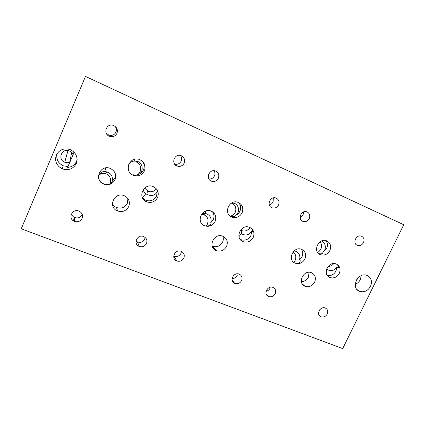 <?xml version="1.0" encoding="UTF-8"?>
<svg xmlns="http://www.w3.org/2000/svg" width="425" height="425" viewBox="0 0 425 425"><rect width="100%" height="100%" fill="white"/><g stroke="black" fill="none" stroke-linecap="round" stroke-linejoin="round"><path stroke-width="0.64" d="M71.671 152.506L69.7 162.217L67.671 167.397C71.846 167.025 74.805 165.012 76.548 161.357L77.132 159.471M74.125 152.224L67.671 167.397M74.003 152.102L72.967 154.535C72.271 152.862 71.065 151.661 69.349 150.933C61.891 147.613 57.093 159.444 64.749 162.222C66.422 162.871 68.069 162.865 69.7 162.217M354.971 240.183L356.458 237.495M208.951 178.994C211.438 179.169 213.276 178.123 214.471 175.86C215.22 174.053 215.093 172.343 214.088 170.722M106.229 133.184L108.736 135.06C111.961 135.995 114.362 135.023 115.94 132.138C116.732 130.093 116.461 128.164 115.127 126.358M319.674 309.852L320.291 309.172M173.708 256.036L174.032 256.185C177.05 257.098 179.366 256.163 180.976 253.39L181.438 251.414M71.437 213.881C71.926 215.555 72.994 216.766 74.646 217.504C77.998 218.54 80.506 217.584 82.174 214.636L82.259 214.423M212.181 246.075L212.542 246.234C216.883 247.52 220.23 246.133 222.594 242.069C223.454 240.125 223.534 238.191 222.843 236.263M301.357 281.626C304.507 281.552 306.882 280.043 308.47 277.105L309.06 272.297M144.67 187.999L148.065 191.319C151.215 192.403 154.004 191.595 156.427 188.891M240.646 229.925L241.862 230.632C245.034 231.652 247.77 230.632 250.07 227.566M328.068 266.47C330.262 266.528 332.169 265.567 333.79 263.58M317.608 252.386L318.862 251.611C322.134 248.381 322.527 245.119 320.036 241.825M136.696 175.153L137.78 174.478C142.423 171.302 141.243 163.359 135.857 161.851L131.229 161.936M230.424 216.288L233.012 215.045C237.336 212.017 236.544 204.648 231.71 203.293L231.285 203.171M206.199 226.031L207.357 224.177C208.914 219.518 207.666 216.357 203.612 214.683L201.285 214.54M109.985 183.828L109.99 183.812C111.525 178.808 110.006 175.387 105.437 173.554C102.908 172.996 100.613 173.613 98.542 175.408M293.845 262.411L295.062 260.541C296.522 256.769 295.821 253.948 292.963 252.083M112.423 203.772C113.337 205.488 114.702 206.736 116.519 207.512C121.327 208.962 124.95 207.533 127.383 203.224L127.914 198.576M266.103 291.284C267.856 290.918 269.147 289.919 269.981 288.293M136.011 241.002L137.514 241.974C140.654 242.93 143.039 241.99 144.67 239.148L145.106 237.394M232.082 278.545C234.387 278.572 236.103 277.536 237.219 275.448M300.156 217.913L303.078 215.178L303.508 211.958M174.606 164.055C177.533 164.751 179.727 163.763 181.193 161.091C182.001 159.067 181.757 157.192 180.46 155.465M269.296 204.882C271.012 204.51 272.282 203.506 273.1 201.875L273.307 197.891M267.012 295.364L266.852 294.621M342.683 348.596L403.75 224.735L85.483 76.404L21.25 228.788L342.683 348.596M74.465 219.98L73.201 220.655M278.556 204.951C276.999 207.644 274.821 208.601 272.016 207.809C266.045 205.753 270.316 195.558 276.107 198.087C278.842 199.538 279.661 201.827 278.556 204.951M184.163 163.099C182.564 165.957 180.211 166.945 177.108 166.058C170.473 163.758 174.728 152.888 181.188 155.688C184.264 157.287 185.258 159.763 184.163 163.099M309.288 218.572C307.743 221.218 305.618 222.163 302.908 221.404C297.149 219.417 301.415 209.44 306.993 211.889C309.628 213.292 310.393 215.518 309.288 218.572M241.586 280.569C239.96 283.321 237.692 284.267 234.781 283.406C228.932 281.233 233.676 271.564 239.323 274.183C241.867 275.565 242.622 277.695 241.586 280.569M146.508 243.467C144.824 246.388 142.37 247.361 139.14 246.383C132.637 243.95 137.482 233.692 143.778 236.597C146.625 238.122 147.533 240.412 146.508 243.467M275.172 293.675C273.567 296.368 271.363 297.303 268.563 296.48C262.932 294.403 267.638 284.936 273.062 287.459C275.512 288.793 276.213 290.865 275.172 293.675M128.732 206.534C126.22 210.97 122.49 212.447 117.534 210.959C107.382 207.246 114.389 191.261 124.259 195.712C128.807 198.114 130.3 201.721 128.732 206.534M304.911 258.995C302.563 262.974 299.343 264.377 295.258 263.208C286.811 260.201 293.5 245.698 301.67 249.374C305.447 251.414 306.526 254.617 304.911 258.995M115.074 179.653C112.577 184.126 108.816 185.613 103.796 184.121C93.357 180.365 100.162 163.944 110.33 168.459C115.074 170.94 116.657 174.675 115.074 179.653M215.098 221.457C212.675 225.67 209.206 227.115 204.691 225.797C195.325 222.445 202.087 207.044 211.177 211.108C215.395 213.35 216.702 216.798 215.098 221.457M370.499 286.413C367.747 290.982 364.092 292.623 359.545 291.343C350.168 288.022 358.105 271.384 367.152 275.474C371.322 277.753 372.443 281.398 370.499 286.413M242.101 212.798C239.716 216.941 236.327 218.381 231.938 217.117C222.737 213.881 229.325 198.491 238.26 202.443C242.447 204.659 243.727 208.112 242.101 212.798M144.426 170.85C141.971 175.243 138.311 176.731 133.439 175.307C123.192 171.684 129.784 155.274 139.777 159.651C144.484 162.111 146.035 165.84 144.426 170.85M329.88 250.495C327.558 254.41 324.413 255.808 320.439 254.687C312.125 251.775 318.665 237.288 326.708 240.869C330.459 242.887 331.511 246.096 329.88 250.495M339.304 273.371C336.983 277.259 333.859 278.646 329.933 277.53C321.826 274.651 328.477 260.488 336.308 264.026C339.92 265.986 340.919 269.099 339.304 273.371M253.247 237.405C250.851 241.512 247.493 242.941 243.158 241.687C234.191 238.483 240.927 223.465 249.618 227.364C253.645 229.516 254.857 232.863 253.247 237.405M157.627 197.439C155.162 201.801 151.528 203.272 146.726 201.854C136.749 198.273 143.544 182.288 153.244 186.607C157.76 188.987 159.221 192.594 157.627 197.439M76.335 163.46C73.302 168.959 68.643 170.765 62.363 168.879C56.578 165.835 54.538 161.282 56.238 155.215C59.245 149.664 63.904 147.794 70.221 149.605C76.181 152.708 78.221 157.33 76.335 163.46M314.654 282.11C312.301 286.057 309.103 287.449 305.07 286.285C296.836 283.316 303.636 269.142 311.589 272.77C315.228 274.747 316.248 277.86 314.654 282.11M226.621 246.325C224.193 250.506 220.745 251.935 216.288 250.628C207.172 247.313 214.083 232.284 222.918 236.295C226.977 238.468 228.209 241.814 226.621 246.325M82.137 218.344C80.421 221.383 77.833 222.371 74.375 221.313C67.41 218.694 72.319 208.027 79.077 211.14C82.131 212.766 83.151 215.167 82.137 218.344M183.839 258.033C182.182 260.892 179.802 261.853 176.699 260.923C170.457 258.591 175.265 248.567 181.3 251.356C184.025 252.822 184.875 255.048 183.839 258.033M327.266 314.006C325.688 316.604 323.584 317.523 320.949 316.763C315.658 314.813 320.296 305.671 325.385 308.045C327.68 309.304 328.307 311.291 327.266 314.006M116.965 133.307C115.334 136.282 112.859 137.286 109.538 136.324C102.398 133.854 106.627 122.496 113.592 125.492C116.918 127.203 118.044 129.811 116.965 133.307M218.376 178.266C216.787 181.066 214.498 182.043 211.507 181.188C205.116 178.978 209.382 168.358 215.592 171.057C218.546 172.603 219.47 175.004 218.376 178.266M363.497 242.606C361.983 245.161 359.954 246.086 357.404 245.379C352.006 243.525 356.262 233.925 361.473 236.226C363.928 237.543 364.602 239.673 363.497 242.606M73.435 220.814C73.228 220.038 73.589 219.512 74.524 219.226M357.818 278.078L356.299 280.277M361.255 275.628L360.31 279.618C359.173 281.844 357.478 283.411 355.236 284.32M67.851 166.573L63.24 165.782C58.055 163.179 55.994 159.131 57.051 153.637M143.395 189.327L143.491 190.342C143.857 191.983 144.819 193.221 146.375 194.05L146.965 194.347C151.215 196.451 154.588 195.707 157.08 192.111L157.218 191.818C157.776 192.302 157.686 191.574 156.942 189.646M251.191 228.246C253.098 231.014 253.258 232.13 251.669 231.583L248.71 234.382C246.277 235.269 243.966 235.105 241.761 233.904L241.31 233.67L238.956 236.603M337.174 264.456C339.134 267.113 339.001 268.095 336.791 267.415L333.795 270.002C331.399 270.794 329.2 270.645 327.202 269.551L326.846 269.37L326.262 270.337M321.438 241.033C325.757 242.324 326.798 249.284 322.968 252.248C322.74 253.661 321.443 254.134 319.063 253.677L320.439 254.687M128.499 165.012C129.827 162.424 131.931 161.054 134.805 160.9L137.153 161.256C142.582 162.786 144.048 170.728 139.427 173.947C138.353 175.137 136.361 175.429 133.445 174.829L133.057 174.686L133.439 175.307M232.241 202.656L232.22 202.932L234.122 203.24C238.977 204.606 240.242 212.059 236.024 215.156C235.418 216.474 233.803 216.867 231.179 216.346L231.938 217.117M204.691 225.797L205.179 225.824C209.18 227.051 212.059 223.603 210.688 222.902L210.811 222.594C211.799 218.126 210.147 215.108 205.849 213.547L202.688 213.456M98.483 177.39C98.797 179.95 100.555 182.144 103.758 183.972L104.598 184.259C109.007 185.587 112.588 182.219 111.897 181.794L112.035 181.475C113.225 176.784 111.462 173.591 106.739 171.902L106.096 171.727C104.295 171.312 102.606 171.588 101.022 172.561L98.425 175.674M294.716 250.389L294.594 250.888L294.966 250.989C298.897 252.45 300.454 255.308 299.636 259.574L299.529 259.866C301.442 260.769 299.168 264.297 295.508 263.149L294.939 262.953L295.258 263.208M157.218 191.818L156.565 195.973C154.137 200.271 150.551 201.721 145.812 200.318L142.343 197.609M251.669 231.583L250.941 235.471C248.583 239.525 245.262 240.933 240.986 239.689L240.098 239.254M336.791 267.415L336 271.07C333.891 274.688 330.974 276.117 327.245 275.347M325.842 240.598C327.648 242.893 327.919 245.517 326.655 248.46L322.968 252.248M142.55 161.431C144.383 164.029 144.712 166.802 143.538 169.745C142.678 171.636 141.307 173.039 139.427 173.947M238.558 202.566C240.773 205.068 241.225 207.937 239.913 211.177C239.068 212.952 237.772 214.28 236.024 215.156M212.41 211.74C214.173 214.173 214.46 216.83 213.27 219.704L210.688 222.902M114.893 172.646C115.494 174.606 115.398 176.529 114.607 178.41L111.897 181.794M301.357 249.262C302.983 251.531 303.195 254.054 301.994 256.838L299.529 259.866M67.979 150.546L64.749 162.222M356.538 244.901L357.404 245.379M209.679 179.961L211.507 181.188M108.736 135.06L109.538 136.324M319 314.941L320.949 316.763M174.032 256.185L176.699 260.923M74.646 217.504L74.375 221.313M212.542 246.234L216.288 250.628M302.159 283.772L305.07 286.285M147.374 190.984L146.965 194.347M241.288 230.355L241.761 233.904M326.841 268.435L327.202 269.551M132.834 175.036L133.195 174.914M135.857 161.851L137.153 161.256M230.462 216.314L230.993 216.336M231.71 203.293L234.122 203.24M203.612 214.683L205.849 213.547M105.437 173.554L106.739 171.902M293.643 251.308L294.966 250.989M116.519 207.512L117.534 210.959M266.183 293.888L268.563 296.48M137.514 241.974L139.14 246.383M232.114 280.086L234.781 283.406M301.803 220.766L302.908 221.404M174.771 164.284L177.108 166.058M270.73 207.039L272.016 207.809M63.24 165.782L62.363 168.879M146.375 194.05L142.417 197.715M145.812 200.318L146.726 201.854M240.986 239.689L243.158 241.687M327.558 275.772L329.933 277.53M134.805 160.9L134.603 159.301M357.027 289.547L359.545 291.343M205.371 213.414L205.466 211.087M106.096 171.727L105.453 167.965"/></g></svg>
